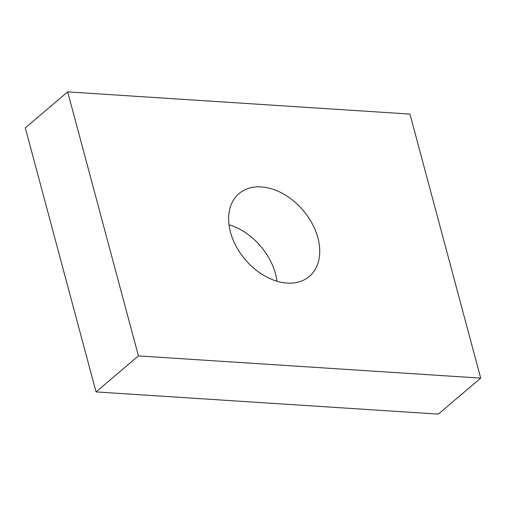 <?xml version="1.0" encoding="UTF-8"?>
<svg xmlns="http://www.w3.org/2000/svg" width="506" height="506" viewBox="0 0 506 506"><rect width="100%" height="100%" fill="white"/><g stroke="black" fill="none" stroke-linecap="round" stroke-linejoin="round"><path stroke-width="0.76" d="M276.978 281.228A54.319 38.007 49.7 0 0 229.022 224.772M230.483 232.165A54.319 38.007 -130.3 0 1 239.015 193.602A54.319 38.007 -130.3 0 1 283.29 193.861A54.319 38.007 -130.3 0 1 317.888 237.833A54.319 38.007 -130.3 0 1 309.362 276.396A54.319 38.007 -130.3 0 1 265.087 276.143A54.319 38.007 -130.3 0 1 230.483 232.165M138.423 355.914L67.677 91.883L409.955 114.084L480.7 378.121L138.423 355.914L96.045 391.916L438.322 414.117L480.7 378.121M96.045 391.916L25.3 127.879L67.677 91.883"/></g></svg>
